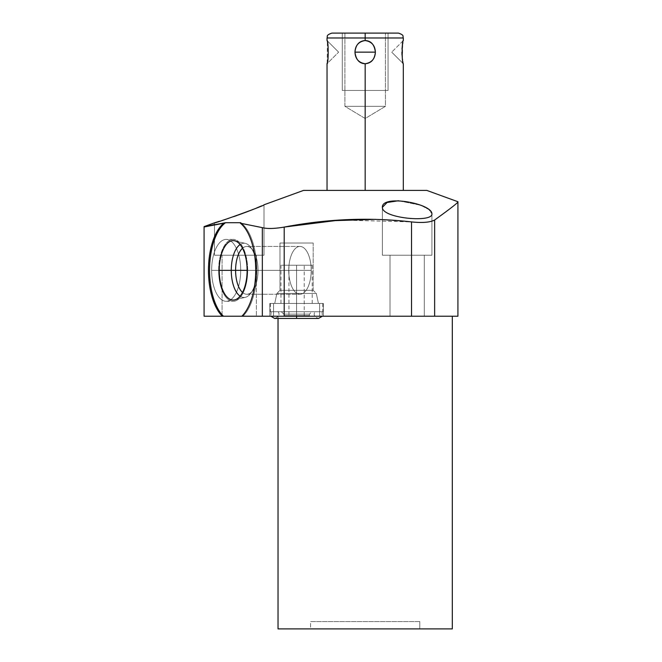<?xml version="1.0" encoding="UTF-8"?>
<svg xmlns="http://www.w3.org/2000/svg" width="662" height="662" viewBox="0 0 662 662"><rect width="100%" height="100%" fill="white"/><g stroke="black" fill="none" stroke-linecap="round" stroke-linejoin="round"><path stroke-width="0.5" stroke-dasharray="3.31 2.48" d="M303.544 190.408L426.8 190.408L303.544 190.408M365.167 190.408L403.307 190.408L327.036 190.408L403.307 190.408L327.036 190.408L365.167 190.408L365.167 63.734L365.167 190.408L402.355 190.408L327.988 190.408L365.167 190.408L365.167 63.734C359.094 63.279 355.693 59.414 354.964 52.141C355.891 44.627 359.292 40.763 365.167 40.547C371.241 40.994 374.642 44.859 375.379 52.141C374.444 59.663 371.043 63.527 365.167 63.734C358.696 62.716 355.295 58.852 354.964 52.141L375.379 52.141C375.048 58.852 371.647 62.716 365.167 63.734C371.043 63.527 374.444 59.663 375.379 52.141L354.964 52.141C355.295 45.421 358.696 41.557 365.167 40.547L365.167 37.982L403.307 37.982L365.167 37.982L365.167 40.547C371.647 41.565 375.048 45.43 375.379 52.141C374.642 44.859 371.241 40.994 365.167 40.547C359.292 40.763 355.891 44.627 354.964 52.141C355.693 59.414 359.094 63.279 365.167 63.734M278.032 628.9L452.312 628.9L278.032 628.9M310.561 628.9L419.782 628.9L310.561 628.9L310.561 621.577L419.782 621.577L310.561 621.577L419.782 621.577L419.782 628.9L310.561 628.9L419.782 628.9L419.782 621.577L310.561 621.577L310.561 628.9L419.782 628.9L310.561 628.9L310.561 621.577L419.782 621.577L310.561 621.577M278.032 318.43L278.032 316.229L452.312 316.229L278.032 316.229L452.312 316.229L278.032 316.229L278.032 318.43L278.032 316.229M204.078 226.611L204.078 316.229L204.078 226.975L204.078 316.229L457.922 316.229M214.455 224.517L223.789 223.21A50.345 23.633 90 0 0 208.472 268.714A50.345 23.633 90 0 0 222.374 316.229A50.345 23.633 -90 0 1 208.472 268.714A50.345 23.633 -90 0 1 223.789 223.21L214.455 224.517L225.527 222.713L240.819 222.713L225.527 222.713A50.345 23.633 90 0 0 209.564 267.978A50.345 23.633 90 0 0 223.45 316.229L222.374 316.229A50.345 23.633 -90 0 1 208.472 268.714A50.345 23.633 -90 0 1 223.789 223.21L225.527 222.713A50.345 23.633 90 0 0 209.564 267.978A50.345 23.633 90 0 0 223.45 316.229L242.888 316.229A50.345 23.633 90 0 0 256.782 267.978A50.345 23.633 90 0 0 240.819 222.713L240.397 223.21A50.345 23.633 -90 0 1 255.714 268.714A50.345 23.633 -90 0 1 241.812 316.229L262.334 316.229L262.334 227.637L240.397 223.21L262.334 227.637L262.334 316.229L411.532 316.229L411.532 221.919L339.854 220.041M390.009 316.229L424.301 316.229L390.009 316.229L424.301 316.229L390.009 316.229L390.009 255.209L424.301 255.209L424.301 316.229L390.009 316.229L424.301 316.229L424.301 255.209L390.009 255.209L390.009 316.229L390.009 255.209L424.301 255.209L424.301 316.229L390.009 316.229L424.301 316.229L424.301 255.209L390.009 255.209L390.009 316.229L390.009 255.209L424.301 255.209L390.009 255.209L424.301 255.209L390.009 255.209L390.009 316.229M222.076 316.229L256.376 316.229L222.076 316.229L222.076 255.209L256.376 255.209L256.376 316.229L222.076 316.229L256.376 316.229L256.376 255.209L222.076 255.209L222.076 316.229L222.076 255.209L256.376 255.209L222.076 255.209M269.856 316.229L323.313 316.229L269.856 316.229L323.313 316.229L269.856 316.229L269.856 303.419L323.313 303.419L269.856 303.419L323.313 303.419L323.313 316.229L269.856 316.229L323.313 316.229L323.313 303.419L269.856 303.419L269.856 316.229L269.856 303.419L323.313 303.419L269.856 303.419L323.313 303.419L323.313 316.229L269.856 316.229L323.313 316.229L323.313 303.419L269.856 303.419L269.856 316.229L323.313 316.229L269.856 316.229L323.313 316.229L269.856 316.229L269.856 303.419L323.313 303.419L269.856 303.419L323.313 303.419L269.856 303.419L269.856 316.229M375.569 219.354L411.532 221.919C422.447 223.036 430.151 222.399 434.644 220.007L434.644 316.229L434.644 220.007C450.946 208.24 458.708 202.158 457.922 201.736C458.708 202.158 450.946 208.24 434.644 220.007C430.151 222.399 422.447 223.036 411.532 221.919L411.532 316.229L284.205 316.229L284.205 227.083C274.449 228.738 267.158 228.92 262.334 227.637C267.158 228.92 274.449 228.738 284.205 227.083C274.449 228.738 267.158 228.92 262.334 227.637L240.397 223.21A50.345 23.633 -90 0 1 255.714 268.714A50.345 23.633 -90 0 1 241.812 316.229L242.888 316.229A50.345 23.633 90 0 0 256.782 267.978A50.345 23.633 90 0 0 240.819 222.713L240.397 223.21L240.819 222.713A50.345 23.633 90 0 1 256.782 267.978A50.345 23.633 90 0 1 242.888 316.229L262.334 316.229L262.334 227.637M375.495 219.354L411.532 221.919L411.532 316.229L434.644 316.229L434.644 220.007C450.946 208.24 458.708 202.158 457.922 201.736M398.507 200.727L420.833 205.303L428.993 209.664L431.93 213.818L428.993 209.664L420.833 205.303L398.507 200.727L420.833 205.303L428.993 209.664L431.93 213.818L431.93 255.209L382.379 255.209L431.93 255.209L382.379 255.209L382.379 207.347L382.379 255.209L431.93 255.209L431.93 213.818L431.93 255.209L382.379 255.209L431.93 255.209L382.379 255.209L382.379 207.347L382.379 255.209L431.93 255.209L431.93 213.818L431.93 255.209L382.379 255.209L431.93 255.209L382.379 255.209L431.93 255.209L431.93 213.818C433.668 222.887 381.991 218.501 382.379 207.347L382.379 255.209L382.379 207.347C381.991 218.501 433.668 222.887 431.93 213.818C433.668 222.887 381.991 218.501 382.379 207.347M263.997 255.209L214.455 255.209L263.997 255.209L214.455 255.209L214.455 222.837L214.455 255.209L263.997 255.209L263.997 204.798L263.997 255.209L214.455 255.209L263.997 255.209L263.997 204.798C266.339 205.088 211.923 224.517 214.455 222.837L214.455 255.209M263.642 204.963L263.997 204.798C266.339 205.088 211.923 224.517 214.455 222.837L214.488 222.821M218.65 270.344A30.94 14.523 -90 0 1 233.173 239.412A30.94 14.523 -90 0 1 247.696 270.344A30.94 14.523 -90 0 1 233.173 301.284A30.94 14.523 -90 0 1 218.65 270.344L211.641 270.344A30.94 14.523 90 0 0 226.164 301.284A30.94 14.523 90 0 0 240.695 270.344A30.94 14.523 90 0 0 226.164 239.412A30.94 14.523 90 0 0 211.641 270.344A30.94 14.523 -90 0 1 226.164 239.412A30.94 14.523 -90 0 1 240.695 270.344L247.696 270.344A30.94 14.523 90 0 0 233.173 239.412A30.94 14.523 90 0 0 218.65 270.344A30.94 14.523 90 0 0 233.173 301.284A30.94 14.523 90 0 0 247.696 270.344L240.695 270.344A30.94 14.523 -90 0 1 226.164 301.284A30.94 14.523 -90 0 1 211.641 270.344L218.65 270.344L211.641 270.344A30.94 14.523 -90 0 1 233.429 243.55A30.94 14.523 -90 0 1 233.429 297.139A30.94 14.523 -90 0 1 211.641 270.344M225.527 222.713L240.819 222.713A50.345 23.633 90 0 1 256.782 267.978A50.345 23.633 90 0 1 242.888 316.229L241.812 316.229L242.888 316.229A50.345 23.633 -90 0 0 256.782 267.978A50.345 23.633 -90 0 0 240.819 222.713A50.345 23.633 -90 0 1 256.782 267.978A50.345 23.633 -90 0 1 242.888 316.229L223.45 316.229A50.345 23.633 -90 0 1 209.564 267.978A50.345 23.633 -90 0 1 225.527 222.713L223.789 223.21M247.125 270.344L256.732 270.344A27.109 12.727 -90 0 1 237.633 293.82A27.109 12.727 -90 0 1 237.633 246.868A27.109 12.727 -90 0 1 256.732 270.344L258.048 270.344A23.923 11.229 -90 0 1 241.2 291.065A23.923 11.229 -90 0 1 241.2 249.632A23.923 11.229 -90 0 1 258.048 270.344L311.206 270.344A23.923 11.229 -90 0 1 294.367 291.065A23.923 11.229 -90 0 1 294.367 249.632A23.923 11.229 -90 0 1 311.206 270.344A23.923 11.229 -90 0 0 299.977 246.43A23.923 11.229 -90 0 0 288.748 270.344A23.923 11.229 -90 0 0 299.977 294.267A23.923 11.229 -90 0 0 311.206 270.344A23.923 11.229 90 0 1 299.977 294.267A23.923 11.229 90 0 1 288.748 270.344L258.048 270.344A23.923 11.229 90 0 1 252.785 290.601A23.923 11.229 90 0 1 242.507 292.43A23.923 11.229 -90 0 0 246.818 294.267A23.923 11.229 -90 0 0 258.048 270.344A23.923 11.229 -90 0 0 246.818 246.43A23.923 11.229 -90 0 0 242.507 248.258A23.923 11.229 90 0 1 252.785 250.087A23.923 11.229 90 0 1 258.048 270.344L256.732 270.344A27.109 12.727 90 0 1 245.437 297.279A27.109 12.727 90 0 1 240.091 296.146A27.109 12.727 -90 0 0 250.766 293.307A27.109 12.727 -90 0 0 256.732 270.344A27.109 12.727 -90 0 0 250.766 247.389A27.109 12.727 -90 0 0 240.091 244.543A27.109 12.727 90 0 1 245.437 243.409A27.109 12.727 90 0 1 256.732 270.344L288.748 270.344A23.923 11.229 90 0 1 299.977 246.43A23.923 11.229 90 0 1 311.206 270.344A23.923 11.229 -90 0 1 299.977 294.267A23.923 11.229 -90 0 1 288.748 270.344A23.923 11.229 -90 0 1 299.977 246.43A23.923 11.229 -90 0 1 311.206 270.344L258.048 270.344A23.923 11.229 -90 0 1 246.818 294.267A23.923 11.229 -90 0 1 235.589 270.344L288.748 270.344A23.923 11.229 90 0 0 299.977 294.267A23.923 11.229 90 0 0 311.206 270.344A23.923 11.229 90 0 0 299.977 246.43A23.923 11.229 90 0 0 288.748 270.344L235.589 270.344A23.923 11.229 90 0 0 241.382 291.28A23.923 11.229 90 0 0 252.785 290.601A23.923 11.229 90 0 0 258.048 270.344L256.732 270.344A27.109 12.727 -90 0 1 250.766 293.307A27.109 12.727 -90 0 1 237.84 294.069A27.109 12.727 -90 0 1 231.27 270.344L235.589 270.344A23.923 11.229 -90 0 1 246.818 246.43A23.923 11.229 -90 0 1 258.048 270.344L311.206 270.344L258.048 270.344A23.923 11.229 90 0 0 252.785 250.087A23.923 11.229 90 0 0 241.382 249.417A23.923 11.229 90 0 0 235.589 270.344L231.27 270.344A27.109 12.727 90 0 0 245.437 297.279A27.109 12.727 90 0 0 256.732 270.344L247.125 270.344A29.716 13.952 -90 0 1 234.745 299.869A29.716 13.952 -90 0 1 219.221 270.344L231.27 270.344A27.109 12.727 -90 0 1 237.84 246.62A27.109 12.727 -90 0 1 250.766 247.389A27.109 12.727 -90 0 1 256.732 270.344L258.048 270.344L256.732 270.344A27.109 12.727 90 0 0 245.437 243.409A27.109 12.727 90 0 0 231.27 270.344L219.221 270.344A29.716 13.952 -90 0 1 234.745 240.819A29.716 13.952 -90 0 1 247.125 270.344L256.732 270.344L247.125 270.344A29.716 13.952 90 0 0 233.173 240.629A29.716 13.952 90 0 0 219.221 270.344A29.716 13.952 90 0 0 233.173 300.06A29.716 13.952 90 0 0 247.125 270.344A29.716 13.952 -90 0 1 226.197 296.079A29.716 13.952 -90 0 1 226.197 244.609A29.716 13.952 -90 0 1 247.125 270.344L288.748 270.344A23.923 11.229 -90 0 0 305.596 291.065A23.923 11.229 -90 0 0 305.596 249.632A23.923 11.229 -90 0 0 288.748 270.344L219.221 270.344M319.647 303.419L273.522 303.419L319.647 303.419L319.647 316.229L273.522 316.229L319.647 316.229L273.522 316.229L273.522 303.419L319.647 303.419L273.522 303.419L273.522 316.229L319.647 316.229L319.647 303.419L319.647 316.229M296.584 303.419L270.344 303.419L296.584 303.419C316.651 303.419 316.651 303.419 296.584 303.419C276.517 303.419 276.517 303.419 296.584 303.419L312.207 303.419L296.584 303.419L296.584 265.222L296.584 303.419L322.824 303.419L296.584 303.419L296.584 311.719L311.843 311.719L296.584 311.719L296.584 315.625L304.214 315.625L296.584 315.625L296.584 265.222L312.207 265.222L296.584 265.222C276.517 265.222 276.517 265.222 296.584 265.222C316.651 265.222 316.651 265.222 296.584 265.222C306.382 265.222 306.382 265.222 296.584 265.222C286.787 265.222 286.787 265.222 296.584 265.222L296.584 315.625C313.043 315.625 313.043 315.625 296.584 315.625C280.125 315.625 280.125 315.625 296.584 315.625C286.787 315.625 286.787 315.625 296.584 315.625C306.382 315.625 306.382 315.625 296.584 315.625L309.402 315.625L296.584 315.625L296.584 314.16L309.402 314.16L296.584 314.16L296.584 311.719C320.3 311.719 320.3 311.719 296.584 311.719C272.868 311.719 272.868 311.719 296.584 311.719C276.989 311.719 276.989 311.719 296.584 311.719C316.179 311.719 316.179 311.719 296.584 311.719L296.584 318.43L296.584 311.719L315.046 311.719L296.584 311.719L296.584 318.43L296.584 311.719L322.824 311.719L270.344 311.719L322.824 311.719L296.584 311.719L296.584 265.222L280.961 265.222L296.584 265.222L296.584 303.419L270.344 303.419L296.584 303.419L296.584 314.16L309.402 314.16L283.775 314.16L296.584 314.16L296.584 315.625L296.584 265.222L288.955 265.222L296.584 265.222L296.584 315.625L288.955 315.625L296.584 315.625L296.584 314.16L283.775 314.16L296.584 314.16L296.584 311.719L281.333 311.719L296.584 311.719L296.584 318.43L296.584 311.719L271.114 311.719L296.584 311.719L296.584 316.229L296.584 311.719L270.344 311.719L296.584 311.719L296.584 303.419L322.162 303.419L271.006 303.419L296.584 303.419L296.584 265.222C276.757 265.222 276.757 265.222 296.584 265.222C316.411 265.222 316.411 265.222 296.584 265.222L296.584 315.625L283.775 315.625L296.584 315.625C286.903 315.625 286.903 315.625 296.584 315.625C306.266 315.625 306.266 315.625 296.584 315.625L296.584 314.16C312.845 314.16 312.845 314.16 296.584 314.16C280.324 314.16 280.324 314.16 296.584 314.16L296.584 311.719C277.221 311.719 277.221 311.719 296.584 311.719C315.948 311.719 315.948 311.719 296.584 311.719L271.751 311.719L296.584 311.719C320.019 311.719 320.019 311.719 296.584 311.719C273.158 311.719 273.158 311.719 296.584 311.719L296.584 265.222L296.584 315.625L296.584 311.719L322.162 311.719L271.006 311.719L296.584 311.719L296.584 303.419C316.411 303.419 316.411 303.419 296.584 303.419C276.757 303.419 276.757 303.419 296.584 303.419M313.184 243.012L279.985 243.012L313.184 243.012L279.985 243.012L279.985 290.337L313.184 290.337L313.184 243.012L313.184 290.337L279.985 290.337L276.857 293.473L316.312 293.473L313.184 290.337L279.985 290.337L279.985 243.012L313.184 243.012L279.985 243.012L313.184 243.012L279.985 243.012L279.985 290.337L313.184 290.337L316.312 293.473L276.857 293.473L274.738 303.419L318.43 303.419L316.312 293.473L276.857 293.473L279.985 290.337L313.184 290.337L313.184 243.012L313.184 290.337L279.985 290.337L276.857 293.473L316.312 293.473L318.43 303.419L274.738 303.419L276.857 293.473L316.312 293.473L313.184 290.337L279.985 290.337L279.985 243.012L313.184 243.012L313.184 290.337L316.312 293.473L276.857 293.473L274.738 303.419L318.43 303.419L274.738 303.419L318.43 303.419L316.312 293.473L276.857 293.473L279.985 290.337L313.184 290.337L316.312 293.473L318.43 303.419L274.738 303.419L276.857 293.473L316.312 293.473L318.43 303.419L274.738 303.419L318.43 303.419L316.312 293.473L313.184 290.337L313.184 243.012M398.425 33.1L331.919 33.1L398.425 33.1L365.167 33.1L365.167 37.982L365.167 33.1L331.919 33.1M344.91 33.1L385.433 33.1L344.91 33.1L344.91 106.325L365.167 118.498L385.433 106.325L344.91 106.325L385.433 106.325L385.433 33.1L344.91 33.1L385.433 33.1L385.433 106.325L365.167 118.498L344.91 106.325L385.433 106.325L344.91 106.325L344.91 33.1L344.91 106.325L365.167 118.498L385.433 106.325L344.91 106.325L385.433 106.325L385.433 33.1L344.91 33.1L385.433 33.1M403.001 62.319L403.307 63.734L391.714 52.141L403.307 63.734C401.826 64.595 401.793 39.852 403.307 40.547L391.714 52.141L403.307 63.734L402.968 62.162M327.036 37.982L365.167 37.982L327.036 37.982M327.342 41.929L327.036 40.547C328.509 39.646 328.551 64.421 327.036 63.734L338.63 52.141L327.036 40.547L328.278 48.392L327.64 60.788M327.467 61.698L327.036 63.734L338.63 52.141L327.036 63.734M327.036 40.547L338.63 52.141L327.036 40.547M402.877 61.715L402.587 60.11M402.455 59.282L402.703 43.469M402.868 42.583L403.216 40.953M403.307 40.547L391.714 52.141L403.307 40.547L402.728 43.369M388.056 33.1L342.287 33.1L388.056 33.1L342.287 33.1L342.287 90.462L388.056 90.462L388.056 33.1L388.056 90.462L342.287 90.462L342.287 33.1L388.056 33.1L388.056 90.462L342.287 90.462L388.056 90.462M385.433 90.462L344.91 90.462L385.433 90.462M327.036 190.408L403.307 190.408M424.301 316.229L390.009 316.229L424.301 316.229L390.009 316.229L424.301 316.229L424.301 255.209L424.301 316.229M256.376 316.229L222.076 316.229L256.376 316.229L256.376 255.209L222.076 255.209L256.376 255.209M222.374 316.229L223.45 316.229M424.301 255.209L390.009 255.209L424.301 255.209M411.532 221.919C422.447 223.036 430.151 222.399 434.644 220.007M219.486 221.282L222.457 220.347M228.274 218.46L233.52 216.689M237.36 215.357L238.221 215.051M248.937 211.087L249.682 210.797M253.389 209.333L256.103 208.224M261.614 205.865L263.352 205.096M247.696 270.344A30.94 14.523 90 0 0 225.907 243.55A30.94 14.523 90 0 0 225.907 297.139A30.94 14.523 90 0 0 247.696 270.344L240.695 270.344M242.507 292.43A23.923 11.229 -90 0 0 258.048 270.344A23.923 11.229 -90 0 0 242.507 248.258M240.091 296.146A27.109 12.727 -90 0 0 256.732 270.344A27.109 12.727 -90 0 0 240.091 244.543M273.522 303.419L319.647 303.419L273.522 303.419L273.522 316.229L319.647 316.229L273.522 316.229M323.313 316.229L323.313 303.419L323.313 316.229M279.985 243.012L279.985 290.337L276.857 293.473L316.312 293.473L276.857 293.473L274.738 303.419L318.43 303.419L274.738 303.419L318.43 303.419L274.738 303.419L276.857 293.473L316.312 293.473L276.857 293.473L279.985 290.337L313.184 290.337L279.985 290.337L313.184 290.337L279.985 290.337L279.985 243.012L313.184 243.012L279.985 243.012M402.951 62.112L402.62 60.308M402.554 59.911L402.347 58.488M402.281 58.024L402.016 55.203M401.917 52.248L402.016 49.062M402.273 46.357L402.62 43.957M365.167 33.1L397.597 33.1L332.746 33.1L365.167 33.1L365.167 40.547M327.169 63.147L327.384 42.161M365.167 37.982L402.355 37.982L365.167 37.982M296.584 265.222C306.266 265.222 306.266 265.222 296.584 265.222C286.903 265.222 286.903 265.222 296.584 265.222M296.584 315.625C312.845 315.625 312.845 315.625 296.584 315.625C280.324 315.625 280.324 315.625 296.584 315.625M375.379 52.141L354.964 52.141M419.782 628.9L419.782 621.577M411.532 316.229L434.644 316.229M262.334 316.229L284.205 316.229M241.812 316.229A50.345 23.633 90 0 0 255.714 268.714A50.345 23.633 90 0 0 240.397 223.21M296.584 311.719C296.584 320.011 296.584 320.011 296.584 311.719L296.584 316.229L296.584 311.719M342.287 33.1L342.287 90.462L388.056 90.462L342.287 90.462M344.91 90.462L385.433 90.462L344.91 90.462M246.818 294.267L299.977 294.267L246.818 294.267M250.766 293.307L252.785 290.601L250.766 293.307M234.745 299.869L245.437 297.279L234.745 299.869M299.977 246.43L246.818 246.43L299.977 246.43M252.785 250.087L250.766 247.389L252.785 250.087M234.745 240.819L245.437 243.409L234.745 240.819M233.173 239.412L226.164 239.412M226.164 301.284L233.173 301.284M312.207 303.419L312.207 265.222M304.214 315.625L304.214 265.222M309.402 315.625L309.402 314.16L311.843 311.719M278.123 311.719C280.067 314.533 278.892 316.775 274.614 318.43L318.554 318.43C314.334 316.924 313.167 314.682 315.046 311.719M322.055 311.719L322.286 316.229M322.824 303.419L322.824 311.719M280.961 265.222L280.961 303.419M288.955 265.222L288.955 315.625M281.333 311.719L283.775 314.16L283.775 315.625M271.114 311.719L270.882 316.229M270.344 303.419L270.344 311.719"/><path stroke-width="0.99" d="M426.8 190.408L303.544 190.408L263.997 204.798L303.544 190.408L426.8 190.408L457.922 201.736C458.708 202.158 450.946 208.24 434.644 220.007C450.946 208.24 458.708 202.158 457.922 201.736C458.708 202.158 450.946 208.24 434.644 220.007L434.644 316.229L204.078 316.229L204.078 226.975L223.789 223.21A50.345 23.633 -90 0 0 208.472 268.714A50.345 23.633 -90 0 0 222.374 316.229L223.45 316.229A50.345 23.633 90 0 1 209.564 267.978A50.345 23.633 90 0 1 225.527 222.713L204.078 226.975L204.078 316.229L204.078 226.611L214.455 222.837C212.27 224.418 266.952 204.831 263.997 204.798C266.952 204.831 212.27 224.418 214.455 222.837L204.078 226.611L214.455 222.837C212.27 224.418 266.952 204.831 263.997 204.798L303.544 190.408L327.036 190.408L327.036 63.734C328.509 64.595 328.551 39.852 327.036 40.547C328.551 39.852 328.509 64.595 327.036 63.734C328.575 63.602 328.575 40.68 327.036 40.547L327.036 37.982L365.167 37.982L365.167 33.1L398.425 33.1C404.945 35.276 402.413 36.493 403.307 37.982L365.167 37.982L403.307 37.982L403.307 40.547C401.834 39.646 401.784 64.421 403.307 63.734C401.768 63.602 401.768 40.68 403.307 40.547C401.834 39.646 401.784 64.421 403.307 63.734L403.307 190.408L303.544 190.408M278.032 628.9L452.312 628.9L452.312 316.229L452.312 628.9L278.032 628.9L278.032 318.43M452.312 628.9L452.312 316.229L434.644 316.229L434.644 220.007C430.151 222.399 422.447 223.036 411.532 221.919L411.532 316.229L284.205 316.229L284.205 227.083C327.127 218.832 369.57 217.111 411.532 221.919C422.447 223.036 430.151 222.399 434.644 220.007L434.644 316.229L411.532 316.229L411.532 221.919C369.57 217.111 327.127 218.832 284.205 227.083L284.205 316.229L241.812 316.229A50.345 23.633 -90 0 0 255.714 268.714A50.345 23.633 -90 0 0 240.397 223.21L262.334 227.637L262.334 316.229L262.334 227.637C267.158 228.92 274.449 228.738 284.205 227.083L330.264 220.769L375.569 219.354M339.854 220.041L284.205 227.083C274.449 228.738 267.158 228.92 262.334 227.637L240.397 223.21L240.819 222.713L225.527 222.713L240.819 222.713L240.397 223.21L240.819 222.713L225.527 222.713L223.789 223.21A50.345 23.633 -90 0 0 208.472 268.714A50.345 23.633 -90 0 0 222.374 316.229L223.45 316.229A50.345 23.633 90 0 1 209.564 267.978A50.345 23.633 90 0 1 225.527 222.713A50.345 23.633 -90 0 0 209.564 267.978A50.345 23.633 -90 0 0 223.45 316.229L241.812 316.229A50.345 23.633 -90 0 0 255.714 268.714A50.345 23.633 -90 0 0 240.397 223.21A50.345 23.633 90 0 1 255.714 268.714A50.345 23.633 90 0 1 241.812 316.229L223.45 316.229M206.379 226.346L225.527 222.713M457.922 201.736L457.922 316.229L411.532 316.229L411.532 221.919C369.57 217.111 327.127 218.832 284.205 227.083L330.222 220.769L375.495 219.354M382.379 207.347C381.486 194.421 431.831 203.292 431.93 213.818C433.122 222.978 381.817 218.369 382.379 207.347C381.817 218.369 433.122 222.978 431.93 213.818C431.831 203.292 381.486 194.421 382.379 207.347C381.817 218.369 433.122 222.978 431.93 213.818C431.831 203.292 381.486 194.421 382.379 207.347L387.038 202.514L398.507 200.727L387.038 202.514L382.379 207.347L387.038 202.514L398.507 200.727M219.221 270.344A29.716 13.952 -90 0 0 233.173 300.06A29.716 13.952 -90 0 0 247.125 270.344A29.716 13.952 -90 0 0 233.173 240.629A29.716 13.952 -90 0 0 219.221 270.344A29.716 13.952 -90 0 0 234.745 299.869A29.716 13.952 -90 0 0 247.125 270.344L235.589 270.344A23.923 11.229 -90 0 0 242.507 292.43A23.923 11.229 90 0 1 235.589 270.344L231.27 270.344A27.109 12.727 -90 0 0 240.091 296.146A27.109 12.727 90 0 1 231.27 270.344L247.125 270.344A29.716 13.952 -90 0 0 234.745 240.819A29.716 13.952 -90 0 0 219.221 270.344A29.716 13.952 -90 0 0 240.149 296.079A29.716 13.952 -90 0 0 240.149 244.609A29.716 13.952 -90 0 0 219.221 270.344L231.27 270.344A27.109 12.727 90 0 1 240.091 244.543A27.109 12.727 -90 0 0 231.27 270.344A27.109 12.727 -90 0 0 240.091 296.146M242.507 248.258A23.923 11.229 -90 0 0 235.589 270.344A23.923 11.229 90 0 1 242.507 248.258A23.923 11.229 -90 0 0 235.589 270.344L231.27 270.344A27.109 12.727 -90 0 1 240.091 244.543M365.167 190.408L365.167 63.734C371.25 63.279 374.651 59.414 375.379 52.141C374.452 44.627 371.051 40.763 365.167 40.547L365.167 37.982L327.036 37.982C327.922 36.534 325.356 35.318 331.919 33.1L365.167 33.1L365.167 40.547C359.102 40.994 355.701 44.859 354.964 52.141C355.899 59.663 359.3 63.527 365.167 63.734L365.167 190.408L365.167 63.734C371.647 62.716 375.048 58.852 375.379 52.141L354.964 52.141C355.295 58.852 358.696 62.716 365.167 63.734C359.3 63.527 355.899 59.663 354.964 52.141L375.379 52.141C375.048 45.421 371.647 41.557 365.167 40.547C358.696 41.565 355.295 45.43 354.964 52.141C355.701 44.859 359.102 40.994 365.167 40.547C371.051 40.763 374.452 44.627 375.379 52.141C374.651 59.414 371.25 63.279 365.167 63.734M270.882 316.229L274.614 318.43L296.584 318.43L296.584 316.229L296.584 318.43L318.554 318.43L322.286 316.229M327.64 60.788L327.467 61.698M327.169 63.147L327.036 63.734M402.968 62.162L402.877 61.715M402.587 60.11L402.455 59.282M402.703 43.469L402.868 42.583M241.812 316.229L262.334 316.229L262.334 227.637L240.397 223.21M262.334 227.637C267.158 228.92 274.449 228.738 284.205 227.083L284.205 316.229L411.532 316.229M206.321 226.363L214.455 224.517M214.488 222.821L219.486 221.282M222.457 220.347L228.274 218.46M233.52 216.689L237.36 215.357M238.221 215.051L248.937 211.087M249.682 210.797L253.389 209.333M256.103 208.224L261.614 205.865M411.532 221.919C422.447 223.036 430.151 222.399 434.644 220.007M247.125 270.344L235.589 270.344A23.923 11.229 -90 0 0 242.507 292.43M402.347 58.488L402.281 58.024M402.016 55.203L401.917 52.248M402.016 49.062L402.273 46.357M402.62 43.957L402.728 43.369M365.167 33.1L365.167 40.547M354.964 52.141L375.379 52.141M452.312 316.229L434.644 316.229M284.205 316.229L262.334 316.229M222.374 316.229A50.345 23.633 90 0 1 208.472 268.714A50.345 23.633 90 0 1 223.789 223.21M296.584 316.229C296.584 319.109 296.584 319.109 296.584 316.229"/></g></svg>
